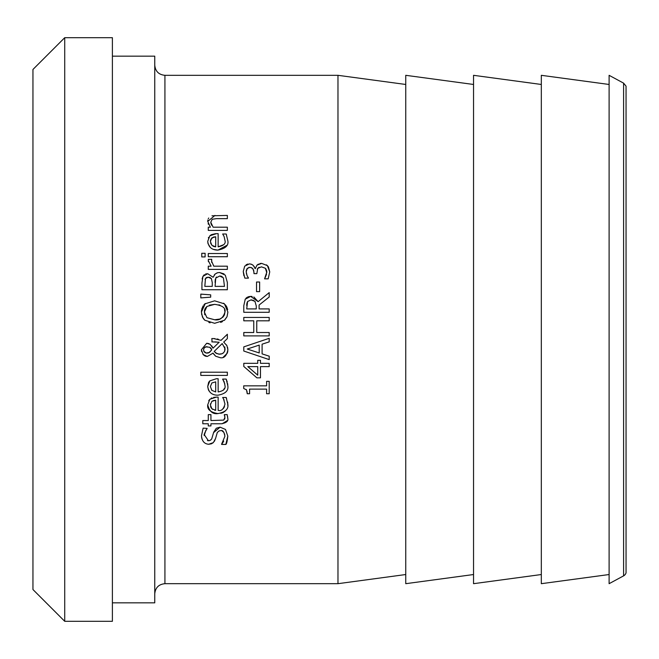 <?xml version="1.0" encoding="UTF-8"?>
<svg xmlns="http://www.w3.org/2000/svg" width="659" height="659" viewBox="0 0 659 659"><rect width="100%" height="100%" fill="white"/><g stroke="black" fill="none" stroke-linecap="round" stroke-linejoin="round"><path stroke-width="0.99" d="M246.466 269.745L246.194 271.772L247.001 275.421L248.418 278.139L244.818 278.139L243.253 271.508L244.695 266.145L249.39 263.88L251.499 264.284L253.13 265.305L255.321 268.584L256.969 265.157L258.443 264.07M250.305 267.373L248.649 267.488M247.438 268.164L246.194 271.772M259.144 267.249L257.735 268.378L256.829 273.65L254.003 273.65L253.707 270.355M253.32 269.416L251.318 267.595M266.78 272.653L265.371 268.254L261.417 266.846L257.735 268.378L257.282 269.193M268.419 266.879L269.745 271.895L268.172 278.839L264.572 278.839L266.796 272.101L266.689 270.882M266.664 270.758L265.75 268.65M265.182 277.62L266.557 274.185M256.969 265.157L261.664 263.386L267.389 265.635L268.386 266.837M266.434 264.844L267.29 265.544M259.868 263.559L261.112 263.402M250.725 264.037L252.545 264.852M254.135 266.425L255.074 268.584M246.079 264.794L247.858 264.045M243.888 275.701L243.253 271.508M247.529 276.525L248.418 277.933M246.342 273.246L247.001 275.421M267.389 265.635L269.745 271.895L268.172 278.839M265.371 268.254L261.417 266.846M254.003 272.513L253.114 269.078L251.804 267.818L249.736 267.348L246.977 268.683M213.582 432.609L220.106 427.156L225.502 429.462L227.808 436.093C227.256 441.291 226.597 444.067 225.831 444.438L221.589 444.438L222.396 443.243M207.445 440.616L209.546 440.607L210.971 439.874M205.946 430.08L204.43 434.825M204.422 434.924L208.401 440.731L209.957 440.484L211.687 439.009L213.697 432.205L216.309 428.235L220.106 427.156L225.502 429.462M202.058 439.248L201.572 437.172M221.589 444.191L224.884 436.349C224.093 431.744 222.684 429.857 220.641 430.681L219.052 430.937L217.297 432.469L215.592 438.408L213.351 442.609L211.374 443.82L208.755 444.257C204.364 443.968 201.942 441.118 201.481 435.706L203.129 428.144L207.165 428.391C204.471 433.136 203.549 435.5 204.405 435.475M215.592 438.408L214.414 441.299M220.641 430.681L219.15 430.904M224.884 436.349L224.595 433.894M223.945 432.411L221.992 430.887M222.783 442.708L223.706 441.118M213.351 442.609L208.755 444.257M227.808 436.093L225.831 444.438M227.783 403.918L227.734 405.219M225.221 411.068L223.063 412.567M222.577 412.781L220.765 413.317M224.142 400.112L222.676 397.476L226.177 397.476L227.783 403.983C228.821 408.959 225.526 412.163 217.923 413.58C210.394 412.336 207.008 409.396 207.742 404.766L209.867 399.247L216.399 397.122L218.145 397.122L218.145 410.326C221.267 411.364 223.549 409.255 224.983 404.025L223.541 398.942M217.923 413.58C212.783 414.371 209.389 411.43 207.742 404.766M208.705 400.688L209.867 399.247M211.102 398.324L211.959 397.888M213.565 397.385L216.399 397.122M227.652 402.072L227.783 403.695M226.177 397.476L226.589 398.506M223.228 408.662L224.53 406.702M211.868 401.347L210.378 404.956L211.885 408.761L215.699 410.326L215.699 400.252L211.868 401.347L213.475 400.557M210.476 403.761L210.378 404.956M210.559 406.512L210.905 407.435M211.275 408.045L212.758 409.445M215.699 400.252L213.532 400.54M214.612 410.17L215.699 410.326M227.577 416.463L227.726 418.193C228.624 420.936 226.548 422.79 221.506 423.762L210.938 423.762L210.938 425.92L208.277 425.92L208.277 423.762L202.799 423.762L202.799 420.549L208.277 420.549L208.277 414.635L210.938 414.635L210.938 420.549L223.731 420.096L224.925 417.394L224.703 415.928M224.546 415.458L224.307 414.635L227.19 414.635L227.726 418.193M224.661 419.066L224.867 418.267M227.322 420.599L222.223 423.737M224.925 417.394L224.307 414.816M224.826 383.933L222.676 379.082L226.177 379.082L227.783 385.589C228.739 390.655 225.444 393.86 217.923 395.186C211.926 395.235 208.532 392.294 207.742 386.372L208.623 382.434M213.434 394.477L212.906 394.263M210.616 392.846L208.746 390.573M208.417 389.889L207.758 386.965M208.845 382.063L209.867 380.853L216.399 378.727L218.145 378.727L218.145 391.932C223.459 390.976 225.74 388.876 224.983 385.63L224.142 381.718L222.676 379.263M207.742 386.372L209.867 380.853L216.399 378.727M227.66 383.686L227.783 385.383M226.177 379.082L227.248 381.981M223.228 390.268L224.562 388.225M215.699 381.858L211.868 382.953L210.378 386.561L211.885 390.367L215.699 391.932L215.699 381.858L211.868 382.953L210.378 386.561M211.44 389.873L211.885 390.367M212.083 341.881L211.827 338.545L214.875 338.611M217.157 338.957L218.368 339.253M220.633 340.118L221.07 340.332L227.355 334.237L227.355 338.602L223.706 342.087L226.91 345.646L227.89 349.814C226.68 355.72 224.175 358.364 220.37 357.738L215.699 356.239L213.664 354.089M216.177 341.93L215.691 341.922M215.131 341.906L214.381 341.897M211.745 345.818L212.923 348.01M201.596 351.535L201.399 349.731L206.671 343.298L207.758 343.388M208.417 343.52L209.002 343.701M213.038 353.166L207.288 356.461L203.005 354.46M207.288 356.461L205.592 356.198M205.18 356.041L203.969 355.341M227.825 350.983L227.487 352.606M227.256 353.249L223.162 357.277M226.416 344.838L226.927 345.678M227.602 347.433L227.89 349.814M208.755 352.845L211.786 349.814L211.119 348.504M210.921 348.249L209.719 347.252L205.608 346.856M206.58 353.1L208.112 353.043M203.557 349.575L203.853 351.329M204.389 352.079L205.542 352.837M205.155 347.054L203.779 348.619M223.516 352.804L224.711 351.099L225.106 348.883L222.207 343.57L214.175 351.42L217.132 353.776M218.574 354.155L221.976 353.776L223.648 352.672L224.686 351.156L224.826 346.931M222.207 343.57L214.175 351.42L215.946 353.191L219.546 354.221L221.737 353.867M222.717 353.397L223.302 352.985M207 346.634L204.537 347.515L203.631 349.081L203.779 351.165L206.176 353.035L209.43 352.466L211.786 349.814L209.719 347.252M203.236 354.715L201.399 349.731M206.671 343.298L210.13 344.286L212.997 348.207L219.175 342.21L211.827 341.881M215.699 356.239L212.956 353.043M227.355 338.602L223.706 342.087M213.475 338.545L221.07 340.332M227.355 372.203L227.355 375.416L200.806 375.416L200.806 372.203L227.355 372.203M214.183 275.116L215.023 274.136M216.795 272.999L217.857 272.678M202.115 278.914L202.964 276.335L207.659 273.699L213.104 277.266L215.271 273.922L217.618 272.735L219.546 272.505L224.011 273.905M219.546 272.505L225.296 275.141L227.355 282.456L227.355 289.746L201.934 289.746L201.934 283.008L202.964 276.335L204.348 274.663M205.583 274.02L206.555 273.782M215.279 279.4L215.081 282.464M216.498 277.019L215.74 278.09L215.081 286.368L224.472 286.368L223.401 277.859L219.694 276.022L215.74 278.09M222.223 276.681L221.235 276.22M221.111 276.187L219.694 276.022M209.298 277.315L208.137 277.225L205.476 278.518L205.073 279.523M205.476 278.518L204.817 286.368L212.256 286.368L212.256 282.538L211.415 278.642L208.137 277.225L206.662 277.48M206.555 277.53L205.913 277.958M212.256 282.538L211.415 278.642L209.916 277.464M207.659 273.699L213.104 277.266M223.566 303.198L224.431 303.873L227.89 312.078L227.017 316.707L224.431 320.274L214.645 323.297L204.842 320.249L202.494 317.177L201.399 312.078L205.295 303.511M204.842 303.873L214.645 300.825L224.431 303.873M225.353 304.796L226.548 306.476M226.844 307.045L227.676 309.656M227.89 312.078L227.017 316.707L224.834 319.895M201.399 312.078L201.539 310.125M201.728 309.137L203.161 305.817M203.928 304.796L204.438 304.252M204.842 320.249L203.886 319.294M203.318 318.569L201.53 313.972M210.106 322.811L208.845 322.449M222.429 321.625L220.641 322.391M206.959 306.427L204.323 312.053L206.959 317.696L214.645 319.78C219.678 320.645 223.121 318.066 224.966 312.053C225.872 308.008 222.437 305.438 214.645 304.351L206.959 306.427L205.32 308.231M205.188 308.47L204.504 310.315M204.438 310.644L204.751 314.738M214.645 304.351L209.307 305.175M206.959 317.696L214.645 319.78L219.686 319.063M220.098 318.915L223.03 317.028L224.431 314.92L224.966 312.053L224.53 309.433M220.007 305.175L218.862 304.82M208.277 256.722L208.277 253.509L227.355 253.509L227.355 256.722L208.277 256.722M200.806 297.901L200.806 294.112L210.691 294.853L210.691 297.16L200.806 297.901M200.806 294.112L210.691 294.853M227.783 240.444L227.783 240.51C228.92 245.37 225.633 248.567 217.923 250.115L213.285 249.341M226.82 245.354L217.923 250.115C211.836 250.074 208.442 247.141 207.742 241.301L209.867 235.774L216.399 233.657L218.145 233.657L218.145 246.861C223.665 245.7 225.938 243.599 224.983 240.56L224.142 236.639L222.676 234.003L226.177 234.003L226.581 235.008M224.142 236.639L223.599 235.576M218.145 246.861L223.722 244.654M209.867 235.774L211.086 234.868M211.473 234.653L215.567 233.673M208.359 237.907L208.639 237.339M210.41 247.586L208.022 243.632M208.013 243.624L207.758 241.845M213.483 237.083L210.789 239.25M210.476 240.304L210.378 241.482L211.885 245.296L215.699 246.861L215.699 236.787L213.574 237.059M212.915 246.071L213.524 246.367M214.06 246.557L215.699 246.861M210.55 243.006L211.885 245.296M215.699 236.787L211.868 237.874L210.378 241.482M226.177 234.003L227.783 240.51M208.359 259.424L211.72 259.284L211.72 262.471M211.72 259.448L211.58 261.178L213.821 266.178L227.355 266.178L227.355 269.391L208.277 269.391L208.277 266.178L211.119 266.178L208.277 260.577L208.384 259.284M213.442 265.766L213.821 266.178M208.401 261.672L208.277 260.577M211.984 215.79L227.355 215.427L227.355 218.64L216.482 218.64L212.214 219.258L210.789 222.24L213.104 227.19L227.355 227.19L227.355 230.403L208.277 230.403L208.277 227.19L210.402 227.19L207.742 221.399L207.882 219.982M208.26 218.78L208.689 218.022M208.376 224.258L208.129 223.656M216.482 218.64L212.214 219.258L210.789 222.24L210.954 223.475M211.094 223.928L211.836 225.436M207.742 221.399L214.974 215.427M205.106 253.287L205.106 256.928L201.769 256.928L201.769 253.287L205.106 253.287M256.886 377.838L243.789 366.462L243.789 363.331L257.735 363.331L257.735 360.308L260.47 360.308L260.47 363.331L269.202 363.331L269.202 366.61L260.47 366.61L260.47 377.838L256.886 377.838L243.789 366.462M257.735 366.61L247.8 366.61L257.735 375.16L257.735 366.61M247.249 393.736L246.507 389.881L243.706 388.481L243.706 385.844L266.607 385.844L266.607 381.339L269.202 381.339L269.202 393.736L266.607 393.736L266.607 389.123L249.572 389.123L249.572 393.736L247.249 393.736L247.059 391.43M246.688 390.243L246.194 389.469M269.202 341.873L262.101 344.179L262.101 353.875L269.202 356.181L269.202 359.608L243.789 351.033L243.789 346.873L269.202 338.306L269.202 341.873L262.101 344.179M259.218 345.102L247.249 349.039L259.218 352.952L259.218 345.102L247.249 349.039M269.202 359.608L243.789 351.033M253.847 296.954L258.147 301.657L269.202 292.621L269.202 297.003L259.094 305.043L259.094 308.914L269.202 308.914L269.202 312.292L243.789 312.292L243.789 305.743L245.255 299.087M248.377 296.707L250.684 296.385L258.147 301.657L269.202 292.621M251.252 296.402L252.125 296.492M245.939 298.247L247.479 297.085M245.123 299.268L250.684 296.385M252.142 299.993L250.955 299.911L247.578 301.517L246.713 308.914L256.269 308.914L256.269 305.949L254.951 301.352L250.955 299.911L247.578 301.517L246.927 303.124M246.82 303.725L246.713 305.479M255.14 301.558L253.287 300.273M243.789 335.892L243.789 332.515L253.756 332.515L253.756 320.818L243.789 320.818L243.789 317.44L269.202 317.44L269.202 320.818L256.763 320.818L256.763 332.515L269.202 332.515L269.202 335.892L243.789 335.892M259.63 282.011L259.63 291.632L256.54 291.632L256.54 282.011L259.63 282.011M337.976 75.315L337.976 583.685L164.923 583.685L164.923 75.315L337.976 75.315L405.755 84.467M112.392 56.163L154.758 56.163L154.758 602.837L112.392 602.837M623.595 575.859A5.083 5.083 0 0 0 626.05 572.844L626.05 86.156L623.595 83.141L623.595 575.859L609.105 583.685L609.105 75.315L623.595 83.141M64.722 37.695L64.722 621.305L32.95 589.533L32.95 69.467L64.722 37.695L112.392 37.695L112.392 621.305L64.722 621.305M405.755 574.533L337.976 583.685M473.541 84.467L405.755 75.315L405.755 583.685L473.541 574.533M541.319 84.467L473.541 75.315L473.541 583.685L541.319 574.533M609.105 84.467L541.319 75.315L541.319 583.685L609.105 574.533M164.923 583.685C158.745 584.286 155.359 587.68 154.758 593.85M164.923 75.315C158.745 74.714 155.359 71.32 154.758 65.15"/></g></svg>
